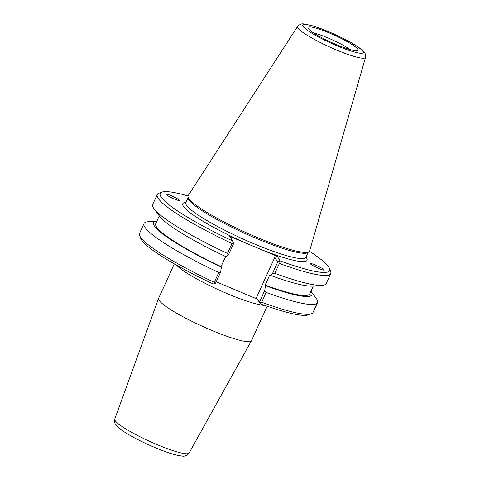 <?xml version="1.0" encoding="UTF-8"?>
<svg xmlns="http://www.w3.org/2000/svg" width="480" height="480" viewBox="0 0 480 480"><rect width="100%" height="100%" fill="white"/><g stroke="black" fill="none" stroke-linecap="round" stroke-linejoin="round"><path stroke-width="0.72" d="M310.542 263.586C311.676 262.896 325.488 269.502 323.988 270.018L323.952 270.036C322.812 270.732 309 264.126 310.506 263.604L310.542 263.586M179.292 200.478C178.296 201.138 165.654 195.24 165.792 194.178L165.888 194.034C166.89 193.368 179.532 199.266 179.394 200.328L179.292 200.478M267.21 306.216L251.49 340.698A51.048 7.266 -155.5 0 1 251.454 340.776A51.048 7.266 -155.5 0 1 206.544 328.164A51.048 7.266 -155.5 0 1 158.952 300.156A51.048 7.266 -155.5 0 1 158.562 298.44A51.048 7.266 -155.5 0 1 158.592 298.362L174.312 263.88M257.448 299.142L216.204 281.802M139.632 235.56L140.772 238.518A93.048 13.248 24.5 0 0 212.994 283.848L214.866 283.914L214.302 282.318A95.334 13.572 -155.5 0 1 139.632 235.56A95.334 13.572 -155.5 0 1 139.542 233.37L144.012 223.56A95.334 13.572 -155.5 0 1 148.146 221.73L156.936 221.046A86.97 12.384 24.5 0 0 221.376 267.126L221.058 266.61L225.648 256.542M261.696 302.244L259.686 302.76L260.508 303.822A93.048 13.248 24.5 0 0 308.352 314.886L311.328 313.806A95.334 13.572 -155.5 0 1 261.696 302.244L266.166 292.428L264.762 290.478L259.368 302.316L256.494 297.558L274.824 257.334L277.698 262.092L272.58 273.324L270.174 275.28L269.856 274.764L265.128 285.138L265.446 285.654L264.762 290.478M265.446 285.654A86.97 12.384 24.5 0 0 310.932 291.234L316.182 298.308A95.334 13.572 -155.5 0 1 317.514 302.628L313.044 312.438A95.334 13.572 -155.5 0 1 311.328 313.806M214.866 283.914L215.298 283.788L220.692 271.95L218.778 272.508L214.302 282.318M218.778 272.508A95.334 13.572 -155.5 0 1 144.012 223.56M259.686 302.76L259.368 302.316M185.922 202.404A68.262 9.72 24.5 0 0 245.874 243.114L261.264 249.582A68.262 9.72 24.5 0 0 305.982 257.118M309.462 251.298A93.048 13.248 -155.5 0 1 329.496 268.482A93.048 13.248 -155.5 0 1 280.074 260.886L277.326 256.338L261.264 249.582M245.874 243.114L229.812 236.364L232.56 240.912A93.048 13.248 -155.5 0 1 161.922 192.114A93.048 13.248 -155.5 0 1 188.034 195.96M187.986 196.584L188.142 198.084A65.97 9.39 24.5 0 0 188.724 199.596A65.97 9.39 24.5 0 0 248.064 234.84A65.97 9.39 24.5 0 0 307.788 252.612L309.018 251.742A66.732 9.504 -155.5 0 1 248.604 233.766A66.732 9.504 -155.5 0 1 188.58 198.114A66.732 9.504 -155.5 0 1 187.986 196.584A66.732 9.504 -155.5 0 1 188.202 195.594L297.576 26.418A37.356 5.316 24.5 0 0 297.792 27.828A37.356 5.316 24.5 0 0 333.168 48.564A37.356 5.316 24.5 0 0 365.55 57.39C365.772 54.336 364.962 52.182 363.126 50.928C361.116 48.99 358.08 46.8 354.018 44.364C348.48 41.046 342.03 37.71 334.662 34.35C325.488 30.21 317.538 27.198 310.8 25.326L303.972 24C301.89 23.442 299.76 24.246 297.576 26.418M365.55 57.39L309.624 250.932A66.732 9.504 -155.5 0 1 309.018 251.742M233.34 242.748L231.99 243.51L227.466 253.434L228.51 254.796L233.628 243.564L232.56 240.912M161.922 192.114L158.94 193.194A95.334 13.572 24.5 0 0 157.23 194.562L152.7 204.486A95.334 13.572 24.5 0 0 154.038 208.812A95.334 13.572 24.5 0 0 227.466 253.434M154.038 208.812L159.546 216.252A86.97 12.384 24.5 0 0 226.098 256.752L228.51 254.796M157.23 194.562A95.334 13.572 24.5 0 0 231.99 243.51M317.514 302.628A95.334 13.572 -155.5 0 1 266.166 292.428M277.698 262.092L280.074 260.886M274.824 257.334L277.326 256.338M272.58 273.324L274.86 273.36L279.384 263.43A95.334 13.572 24.5 0 0 330.732 273.63A95.334 13.572 24.5 0 0 330.636 271.44L329.496 268.482M274.86 273.36A95.334 13.572 24.5 0 0 322.068 285.39A95.334 13.572 24.5 0 0 326.208 283.554L330.732 273.63M279.384 263.43L278.73 261.828M220.692 271.95L221.376 267.126M329.46 33.024A27.456 3.912 -155.5 0 1 357.732 50.472A27.456 3.912 -155.5 0 1 331.344 42.39A27.456 3.912 -155.5 0 1 307.932 27.78A27.456 3.912 -155.5 0 1 329.46 33.024M350.16 49.59A24.708 3.516 24.5 0 0 327.858 37.89A24.708 3.516 24.5 0 0 313.566 32.916M159.282 215.892L155.742 223.656A84.618 12.048 24.5 0 0 221.058 266.61M270.174 275.28A86.97 12.384 24.5 0 0 312.834 286.11L322.068 285.39M265.128 285.138A84.618 12.048 24.5 0 0 309.744 293.838L313.284 286.074M176.484 265.116A51.048 7.266 24.5 0 0 218.58 289.824A51.048 7.266 24.5 0 0 264.852 305.388M115.062 420.498A40.866 5.82 -155.5 0 1 114.75 419.118C114.156 420.69 114.378 422.406 115.41 424.272L117.198 426.486L122.97 431.04C129.438 435.342 137.802 439.848 148.074 444.552C156.12 448.212 163.47 451.116 170.13 453.264C175.026 454.854 178.986 455.766 182.004 456C184.242 456.684 186.618 455.688 189.12 453.012A40.866 5.82 -155.5 0 1 153.162 442.92A40.866 5.82 -155.5 0 1 115.062 420.498M305.814 257.682L305.892 257.328A65.97 9.39 -155.5 0 1 261.66 246.936A65.97 9.39 -155.5 0 1 186.294 204.93A65.97 9.39 -155.5 0 1 185.826 202.614L185.61 202.902M302.916 26.196A33.282 4.74 -155.5 0 1 344.31 39.054A33.282 4.74 -155.5 0 1 351.672 51.24A33.282 4.74 -155.5 0 1 302.916 26.196M189.12 453.012L251.454 340.776M114.75 419.118L158.562 298.44M305.892 257.328L308.16 252.348M185.826 202.614L188.094 197.634"/></g></svg>
